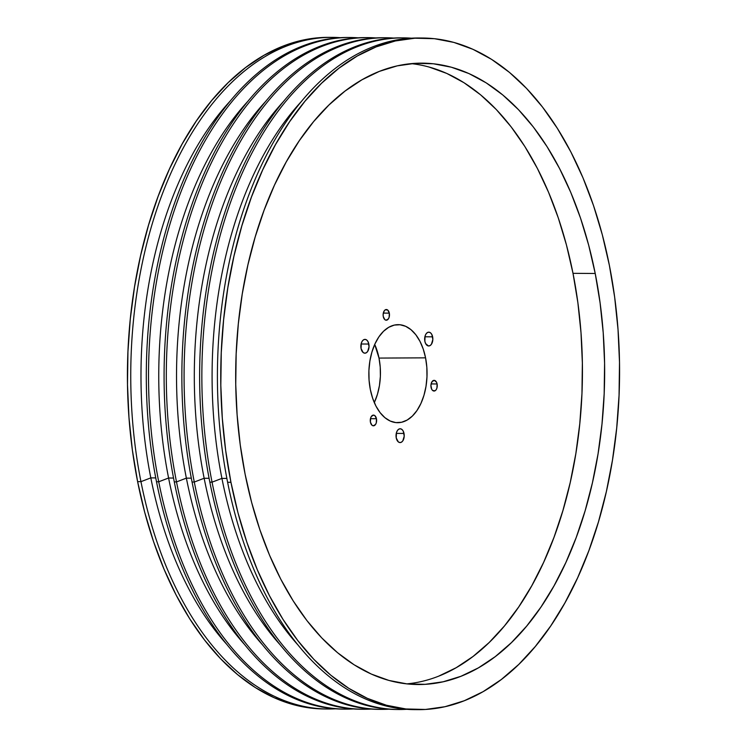 <?xml version="1.0" encoding="UTF-8"?>
<svg xmlns="http://www.w3.org/2000/svg" width="747" height="747" viewBox="0 0 747 747"><rect width="100%" height="100%" fill="white"/><g stroke="black" fill="none" stroke-linecap="round" stroke-linejoin="round"><path stroke-width="1.12" d="M432.634 336.841A6.9 4.099 -89.6 0 1 428.703 345.973A6.9 4.099 -89.6 0 1 424.856 341.295L425.08 336.029L426.061 333.89L427.452 332.536L429.039 332.182L430.58 332.873L431.85 334.507L432.84 339.512L431.43 344.255L430.039 345.6L428.451 345.964L425.65 343.629L424.856 341.295A6.9 4.099 -89.6 0 1 428.797 332.163A6.9 4.099 -89.6 0 1 432.634 336.841L424.894 336.785L432.634 336.841M404.015 433.447A6.9 4.099 -89.6 0 1 400.084 442.579A6.9 4.099 -89.6 0 1 396.237 437.901L396.461 432.625L397.441 430.487L398.833 429.142L400.42 428.787L401.961 429.478L403.231 431.112L404.22 436.117L402.81 440.861L401.419 442.205L399.832 442.56L398.291 441.869L396.237 437.901A6.9 4.099 -89.6 0 1 400.177 428.769A6.9 4.099 -89.6 0 1 404.015 433.447L396.274 433.391L404.015 433.447M368.841 344.05A6.9 4.099 -89.6 0 1 364.9 353.191A6.9 4.099 -89.6 0 1 361.062 348.513L361.287 343.237L362.267 341.099L363.658 339.745L365.246 339.39L366.786 340.09L368.056 341.724L369.046 346.72L367.636 351.463L366.245 352.817L364.657 353.172L363.117 352.481L361.062 348.513A6.9 4.099 -89.6 0 1 365.003 339.381A6.9 4.099 -89.6 0 1 368.841 344.05L361.09 343.993L368.841 344.05M374.303 402.577A47.248 28.059 90.4 0 0 379.009 358.084L425.566 357.841A49.022 29.105 -89.6 0 1 396.918 422.681A49.022 29.105 -89.6 0 1 370.325 389.504L369.065 380.148L368.906 370.549L369.877 361.062L371.922 352.07L374.957 343.9L378.888 336.869L383.547 331.266L388.757 327.279L394.323 325.085L400.028 324.758L405.649 326.308L410.981 329.679L415.808 334.74L419.945 341.295L423.241 349.092L425.566 357.841L426.826 367.197L426.976 376.805L426.014 386.283L423.969 395.284L420.925 403.455L417.003 410.476L412.344 416.088L407.134 420.066L401.569 422.26L395.863 422.597L390.233 421.047L384.91 417.676L380.083 412.615L375.937 406.06L372.65 398.254L370.325 389.504A49.022 29.105 -89.6 0 1 397.619 324.665A49.022 29.105 -89.6 0 1 425.566 357.841L379.009 358.084L374.714 344.442A47.248 28.059 90.4 0 1 379.009 358.084L380.232 367.104L380.372 376.367L379.448 385.508L377.478 394.173L374.546 402.054M595.219 273.486A310.696 184.481 -89.6 0 1 417.937 684.523A310.696 184.481 -89.6 0 1 245.109 474.177L251.655 502.516L259.825 529.614L269.546 555.217L280.713 579.065L293.226 600.943L306.952 620.626L321.78 637.938L337.551 652.701L354.115 664.783L371.315 674.065L388.991 680.452L406.966 683.888L425.062 684.336L443.111 681.796L460.946 676.287L478.388 667.874L495.261 656.622L511.415 642.644L526.691 626.079L540.949 607.087L554.031 585.844L565.834 562.566L576.226 537.466L585.116 510.789L592.418 482.805L598.067 453.756L601.998 423.941L604.174 393.65L604.584 363.163L603.221 332.779L600.084 302.787L595.219 273.486L588.673 245.147L580.503 218.049L570.783 192.455L559.615 168.607L547.103 146.729L533.377 127.037L518.549 109.734L502.778 94.962L486.213 82.88L469.013 73.598L451.337 67.211L433.372 63.775L415.267 63.327L397.217 65.867L379.383 71.376L361.94 79.798L345.067 91.05L328.913 105.028L313.637 121.584L299.388 140.576L286.297 161.819L274.494 185.097L264.102 210.196L255.213 236.874L247.911 264.868L242.261 293.907L238.33 323.722L236.155 354.022L235.744 384.509L237.116 414.884L240.245 444.876L245.109 474.177A310.696 184.481 -89.6 0 1 422.391 63.15A310.696 184.481 -89.6 0 1 595.219 273.486L573.005 273.327L595.219 273.486M406.835 683.878A310.696 184.481 90.4 0 0 573.005 273.327L566.45 244.988L558.28 217.891L548.559 192.296L537.392 168.448L524.889 146.571L511.153 126.878L496.335 109.576L480.564 94.804L463.99 82.721L446.79 73.439L429.123 67.053M332.574 37.378L329.24 37.35A335.823 199.402 90.4 0 0 137.616 481.628L140.95 481.656A335.823 199.402 -89.6 0 1 332.574 37.378A335.823 199.402 -89.6 0 1 340.352 37.686A335.823 199.402 90.4 0 0 140.95 481.656L150.819 477.884L155.759 477.921L150.819 477.884A324.086 192.427 -89.6 0 1 230.543 100.686A324.086 192.427 90.4 0 0 150.819 477.884L140.95 481.656A335.823 199.402 90.4 0 0 335.543 708.81A335.823 199.402 -89.6 0 1 327.765 709.006A335.823 199.402 -89.6 0 1 140.95 481.656L137.616 481.628L144.694 512.255L153.527 541.547L164.032 569.214L176.105 594.995L189.626 618.637L204.473 639.918L220.486 658.63L237.537 674.597L255.446 687.651L274.037 697.679L293.141 704.589L312.563 708.305L324.656 708.987M350.352 37.499A335.823 199.402 -89.6 0 1 358.121 37.817A335.823 199.402 90.4 0 0 158.728 481.778A335.823 199.402 -89.6 0 1 350.352 37.499L348.13 37.481A335.823 199.402 90.4 0 0 156.506 481.768A335.823 199.402 -89.6 0 1 349.241 37.499M368.131 37.63A335.823 199.402 -89.6 0 1 375.9 37.938A335.823 199.402 90.4 0 0 176.507 481.908A335.823 199.402 -89.6 0 1 368.131 37.63L365.909 37.611A335.823 199.402 90.4 0 0 174.284 481.89A335.823 199.402 -89.6 0 1 367.02 37.63M168.589 478.015L173.537 478.052L168.589 478.015A324.086 192.427 -89.6 0 1 248.321 100.817A324.086 192.427 90.4 0 0 168.589 478.015L158.728 481.778L168.589 478.015A324.086 192.427 90.4 0 0 244.428 644.362A324.086 192.427 -89.6 0 1 168.589 478.015M385.9 37.752A335.823 199.402 -89.6 0 1 393.678 38.069A335.823 199.402 90.4 0 0 194.285 482.039A335.823 199.402 -89.6 0 1 385.9 37.752L383.678 37.742A335.823 199.402 90.4 0 0 192.063 482.02A335.823 199.402 -89.6 0 1 384.789 37.752M186.367 478.136L191.316 478.173L186.367 478.136A324.086 192.427 -89.6 0 1 266.1 100.938A324.086 192.427 90.4 0 0 186.367 478.136L176.507 481.908L186.367 478.136A324.086 192.427 90.4 0 0 262.206 644.493A324.086 192.427 -89.6 0 1 186.367 478.136M403.679 37.882A335.823 199.402 -89.6 0 1 411.457 38.19A335.823 199.402 90.4 0 0 212.055 482.16A335.823 199.402 -89.6 0 1 403.679 37.882L401.456 37.864A335.823 199.402 90.4 0 0 209.832 482.142A335.823 199.402 -89.6 0 1 402.568 37.882M204.146 478.267L209.095 478.304L204.146 478.267A324.086 192.427 -89.6 0 1 283.879 101.069A324.086 192.427 90.4 0 0 204.146 478.267L194.285 482.039L204.146 478.267A324.086 192.427 90.4 0 0 279.985 644.624A324.086 192.427 -89.6 0 1 204.146 478.267M422.569 38.022L419.235 37.994A335.823 199.402 90.4 0 0 227.611 482.273L230.944 482.301A335.823 199.402 -89.6 0 1 422.569 38.022A335.823 199.402 -89.6 0 1 609.384 265.372L614.641 297.045L618.021 329.455L619.506 362.304L619.058 395.256L616.705 427.994L612.456 460.227L606.359 491.61L598.459 521.873L588.851 550.707L577.618 577.833L564.863 602.997L550.716 625.958L535.31 646.482L518.801 664.391L501.34 679.49L483.094 691.657L464.242 700.751L444.969 706.709L425.454 709.454L405.892 708.968L386.47 705.252L367.365 698.352L348.774 688.323L330.865 675.26L313.824 659.302L297.801 640.59L282.954 619.31L269.434 595.667L257.36 569.886L246.855 542.219L238.022 512.928L230.944 482.301L225.687 450.618L222.307 418.208L220.823 385.368L221.271 352.416L223.624 319.669L227.872 287.446L233.979 256.053L241.869 225.799L251.478 196.965L262.72 169.83L275.466 144.666L289.612 121.714L305.019 101.181L321.527 83.281L338.989 68.173L357.234 56.016L376.086 46.912L395.359 40.964L414.874 38.209L434.437 38.695L453.859 42.411L472.963 49.321L491.554 59.349L509.463 72.403L526.514 88.37L542.527 107.082L557.374 128.363L570.895 152.005L582.968 177.786L593.473 205.453L602.306 234.745L609.384 265.372A335.823 199.402 -89.6 0 1 417.76 709.65A335.823 199.402 -89.6 0 1 230.944 482.301L227.611 482.273A335.823 199.402 -89.6 0 1 420.897 38.022M221.924 478.397L226.864 478.425L221.924 478.397A324.086 192.427 -89.6 0 1 301.657 101.19A324.086 192.427 90.4 0 0 221.924 478.397L212.055 482.16L221.924 478.397A324.086 192.427 90.4 0 0 297.764 644.745A324.086 192.427 -89.6 0 1 221.924 478.397M397.759 709.501A335.823 199.402 -89.6 0 1 209.832 482.142L212.055 482.16L209.832 482.142A335.823 199.402 90.4 0 0 396.648 709.501L398.87 709.519A335.823 199.402 -89.6 0 1 212.055 482.16A335.823 199.402 90.4 0 0 406.648 709.314A335.823 199.402 -89.6 0 1 398.87 709.519M379.98 709.37A335.823 199.402 -89.6 0 1 192.063 482.02L194.285 482.039L192.063 482.02A335.823 199.402 90.4 0 0 378.869 709.37L381.091 709.389A335.823 199.402 -89.6 0 1 194.285 482.039A335.823 199.402 90.4 0 0 388.879 709.183A335.823 199.402 -89.6 0 1 381.091 709.389M362.211 709.248A335.823 199.402 -89.6 0 1 174.284 481.89L176.507 481.908L174.284 481.89A335.823 199.402 90.4 0 0 361.1 709.248L363.322 709.258A335.823 199.402 -89.6 0 1 176.507 481.908A335.823 199.402 90.4 0 0 371.1 709.062A335.823 199.402 -89.6 0 1 363.322 709.258M344.432 709.118A335.823 199.402 -89.6 0 1 156.506 481.768L158.728 481.778L156.506 481.768A335.823 199.402 90.4 0 0 343.321 709.118L345.544 709.136A335.823 199.402 -89.6 0 1 158.728 481.778A335.823 199.402 90.4 0 0 353.322 708.931A335.823 199.402 -89.6 0 1 345.544 709.136M389.318 313.142A5.35 3.175 -89.6 0 1 386.264 320.22A5.35 3.175 -89.6 0 1 383.286 316.597A5.35 3.175 -89.6 0 1 386.339 309.519A5.35 3.175 -89.6 0 1 389.318 313.142L383.314 313.096L389.318 313.142L389.14 317.223L388.384 318.885L386.068 320.211L384.873 319.669L383.286 316.597L383.127 314.524L384.219 310.855L385.293 309.8L387.721 310.061L389.318 313.142M376.46 418.731A5.35 3.175 -89.6 0 1 373.407 425.809A5.35 3.175 -89.6 0 1 370.428 422.186A5.35 3.175 -89.6 0 1 373.481 415.108A5.35 3.175 -89.6 0 1 376.46 418.731L370.456 418.684L376.46 418.731L376.283 422.821L375.526 424.473L373.22 425.799L372.025 425.258L370.428 422.186L370.605 418.096L371.362 416.443L373.668 415.117L374.863 415.659L376.46 418.731M437.098 383.967A5.35 3.175 -89.6 0 1 434.044 391.045A5.35 3.175 -89.6 0 1 431.075 387.422A5.35 3.175 -89.6 0 1 434.128 380.344A5.35 3.175 -89.6 0 1 437.098 383.967L431.094 383.93L437.098 383.967L436.93 388.057L436.164 389.719L435.09 390.765L432.662 390.504L431.682 389.234L430.916 385.359L432.009 381.68L434.315 380.354L436.491 382.165L437.098 383.967M329.474 37.35L321.546 37.546L302.031 40.291L282.758 46.249L263.906 55.343L245.66 67.51L228.199 82.609L211.69 100.518L196.284 121.042L182.137 144.003L169.382 169.167L158.149 196.293L148.541 225.127L140.641 255.39L134.544 286.773L130.295 319.006L127.942 351.744L127.494 384.696L128.979 417.545L132.359 449.955L137.616 481.628A335.823 199.402 90.4 0 0 324.431 708.978L327.765 709.006M438.722 676.128L456.165 667.715L473.047 656.464L489.201 642.485L504.477 625.921L518.726 606.928L531.808 585.685L543.611 562.407L554.003 537.308L562.893 510.631L570.204 482.637L575.844 453.597L579.775 423.782L581.96 393.492L582.361 363.005L580.998 332.62L577.87 302.628L573.005 273.327A310.696 184.481 90.4 0 0 411.27 63.635M416.088 709.622A335.823 199.402 -89.6 0 1 227.611 482.273A335.823 199.402 90.4 0 0 414.426 709.622L417.76 709.65M226.658 644.241A324.086 192.427 -89.6 0 1 150.819 477.884A324.086 192.427 90.4 0 0 226.658 644.241"/></g></svg>
